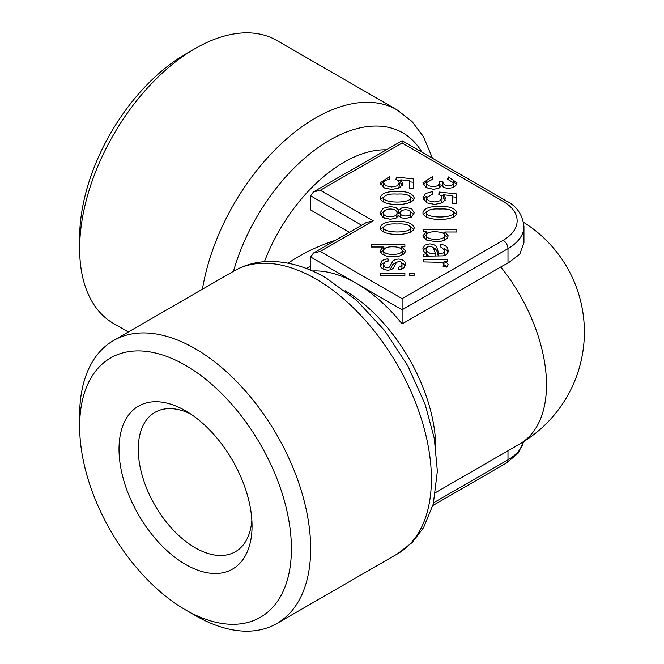 <?xml version="1.0" encoding="UTF-8"?>
<svg xmlns="http://www.w3.org/2000/svg" width="664" height="664" viewBox="0 0 664 664"><rect width="100%" height="100%" fill="white"/><g stroke="black" fill="none" stroke-linecap="round" stroke-linejoin="round"><path stroke-width="1" d="M432.471 158.273L423.466 136.651L411.954 121.446L397.155 109.942L276.83 40.479A163.361 94.313 120 0 0 195.15 48.572L195.15 48.572A163.361 94.313 120 0 0 79.647 248.635A163.361 94.313 120 0 0 113.478 323.418L128.335 332M335.71 240.21C317.11 246.327 301.273 253.988 288.209 263.21M349.364 232.325L310.661 209.99L310.661 195.838L313.483 191.913L320.289 190.286L373.234 220.846L320.289 251.415L402.11 298.651L503.179 240.302A47.642 27.506 0 0 0 503.179 201.399L402.11 143.042L402.11 140.743L402.11 143.042L320.289 190.286M312.429 270.995A129.322 74.667 60 0 1 356.385 283.37L402.11 309.773L507.993 248.635A54.456 31.44 0 0 0 523.946 226.407L523.946 242.634L519.771 254.179L507.993 263.168A112 64.665 -60 0 0 500.772 266.953A129.322 74.667 60 0 1 519.713 444A129.322 129.322 0 0 0 523.572 222.324M310.661 270.223L310.661 256.976L356.385 283.37A129.322 74.667 60 0 1 402.11 323.916L500.772 266.953M402.11 298.651L402.11 323.916M79.647 426.479L79.647 415.365A163.361 94.313 60 0 1 113.478 340.582A163.361 94.313 60 0 1 195.15 348.666A163.361 94.313 60 0 1 301.871 492.622A163.361 94.313 60 0 1 276.83 623.521A163.361 94.313 60 0 1 195.15 615.428L185.53 609.876A149.74 86.453 60 0 1 79.647 426.479A149.74 86.453 60 0 1 185.53 365.341A149.74 86.453 60 0 1 291.413 548.738A149.74 86.453 60 0 1 185.53 609.876M310.661 256.976L313.483 253.042L320.289 251.415M404.882 275.435L380.688 275.435L380.688 273.07L404.882 273.07L404.882 275.435L404.882 273.07M398.616 269.7L398.085 267.401L400.973 266.48L402.01 264.347L401.081 262.014L398.906 261.326L396.416 262.512L393.462 268.107L391.303 269.675L387.817 270.24L383.95 269.542L381.153 267.542L380.157 264.562L382.107 260.437L387.884 258.62L388.531 260.952L384.838 262.056L383.551 264.579L384.705 267.019L387.378 267.799L389.552 267.111L392.88 261.068L395.196 259.541L398.433 259.026L401.438 259.45L403.72 260.62L404.924 262.122L405.413 264.272L404.592 267.044L402.367 268.878L398.616 269.7M397.172 221.577C406.783 221.062 412.452 223.137 414.187 227.81C413.556 236.65 380.887 236.633 380.157 227.852C381.352 223.204 387.029 221.112 397.172 221.577M397.172 191.655C406.783 191.132 412.452 193.216 414.187 197.913C413.581 206.687 380.895 206.745 380.157 197.93C381.36 193.299 387.037 191.207 397.172 191.655M443.087 266.289L443.95 264.571L443.129 263.193L440.888 262.322L423.449 261.923L423.449 259.566L447.644 259.566L447.644 261.699L443.975 261.699L447.353 263.193L448.175 264.695L446.864 267.135L443.087 266.289M444.888 232.002L448.175 235.803L447.262 238.26L444.731 240.152L440.821 241.314L435.916 241.737L426.313 239.97L422.918 235.712L426.512 231.836L423.449 231.836L423.449 229.644L456.84 229.644L456.84 232.002L444.888 232.002L444.888 235.338L447.719 237.571M452.508 195.789L443.552 194.776L445.644 198.478L442.622 202.686L434.82 204.421L426.985 202.902L422.918 197.839L425.475 193.556L432.222 191.655L432.538 194.12L426.313 197.847L428.537 200.752L434.472 201.931L439.975 200.802L442.025 197.814L441.112 195.731L438.73 194.295L439.269 192.07L456.417 193.929L456.417 203.508L452.508 203.508L452.508 195.789M439.933 206.62C449.619 206.089 455.288 208.189 456.948 212.936C455.811 221.734 423.723 221.643 422.918 212.87C424.163 208.222 429.832 206.139 439.933 206.62M423.449 256.694L423.449 254.254L426.495 253.797L423.715 251.291L422.918 248.469L424.869 245.099L429.824 243.871L433.069 244.327L435.426 245.564L436.779 247.282L438.804 253.64L443.378 252.976L444.772 250.253L440.199 246.56L440.73 244.269L444.863 245.306L447.312 247.398L448.175 250.577L447.445 253.49L445.602 255.125L442.822 255.864L426.363 256.13L423.449 256.694L423.449 254.254M409.746 180.832L400.79 179.82L402.882 183.505L399.861 187.729L392.059 189.464L384.215 187.937L380.157 182.882L389.486 176.699L389.776 179.164L385.112 180.45L383.551 182.882L385.801 185.795L391.702 186.966L397.238 185.845L399.255 182.866L398.35 180.766L395.968 179.33L396.508 177.097L413.672 178.956L413.672 188.551L409.746 188.551L409.746 180.832M398.815 210.264L401.454 208.073L405.588 207.351L411.721 208.869L414.187 212.895L411.655 216.962L405.48 218.498L401.454 217.809L398.815 215.667L395.57 218.356L390.258 219.278L383.062 217.535L380.157 212.928L383.087 208.33L390.374 206.587L395.819 207.533L398.815 210.264L398.815 213.601L400.666 211.799M383.244 247L371.45 247L371.45 244.634L404.882 244.634L404.882 246.809L401.703 246.809L405.413 250.859L403.812 254.03L399.321 256.088L392.972 256.794L386.282 256.03L381.734 253.781L380.157 250.677L383.244 247L383.244 250.328L380.613 252.411M414.079 275.435L409.389 275.435L409.389 273.07L414.079 273.07L414.079 275.435L414.079 273.07M443.461 187.323L442.797 185.422L442.797 182.094L444.158 184.741L448.349 185.945L452.084 185.065L453.554 182.808L447.577 179.305L448.283 176.931L456.948 182.708L455.77 185.638L452.574 187.68L448.283 188.385L444.332 187.721L441.535 185.729L438.688 188.385L433.335 189.331L425.939 187.489L422.918 182.882L432.355 176.699L432.87 179.064L426.313 182.774L428.313 185.679L433.243 186.833L437.891 185.754L439.709 183.115L439.269 181.372L442.846 181.637M313.483 253.042L366.428 222.473L373.234 220.846M445.254 200.13L443.552 198.104L443.552 194.776M423.217 199.482L425.475 196.893L427.052 196.063M432.222 194.145L432.222 191.655M426.313 197.847L426.313 201.175L426.969 202.902M440.946 203.466L442.025 201.15L442.025 197.814M439.269 194.51L439.269 192.07M440.954 195.581L443.552 195.863M452.508 196.834L456.417 197.258L456.417 203.508M452.508 203.508L452.508 199.117M453.221 211.758L456.6 214.555M423.275 214.555L426.753 211.675M426.313 212.928C426.728 218.307 453.213 218.448 453.554 212.837C452.325 209.857 447.785 208.587 439.933 209.044C432.023 208.571 427.483 209.865 426.313 212.928L426.711 217.402M453.139 217.41L453.554 212.837M426.512 234.566L426.512 231.836M423.449 231.836L423.449 229.644M426.512 232.981L428.23 232.981M442.597 232.981L444.888 232.981M456.84 232.002L456.84 229.644M423.375 237.43L426.288 235.263M426.313 235.488C426.554 240.907 445.561 240.302 444.772 235.604C444.697 233.28 441.676 232.01 435.709 231.777C430.123 231.587 426.985 232.823 426.313 235.488L426.877 240.243M444.191 240.376L444.772 238.94M426.495 256.121L426.495 253.797M423.217 250.336L424.869 248.436L426.645 247.631M433.252 247.722L435.426 248.892L436.779 250.61L438.315 255.989M438.804 255.989L438.804 253.64M444.133 255.623L444.772 253.582M440.73 246.651L440.73 244.269M444.332 248.419L447.312 250.726L447.968 252.278M426.139 249.191L427.184 251.681L430.006 253.258L435.576 253.59C434.131 251.648 434.223 244.037 427.226 247.116L426.139 249.191L426.329 253.689M426.495 254.063L428.562 256.03M435.576 255.989L435.576 253.59M423.449 261.923L423.449 259.566M442.672 262.902L443.975 262.902M447.644 261.699L447.644 259.566M447.395 266.571L443.975 265.027L443.975 261.699M402.492 185.173L400.79 183.156L400.79 179.82M380.455 184.517L384.29 181.106M389.486 179.189L389.486 176.699M383.551 182.89L383.551 186.219L384.215 187.937M398.201 188.51L399.255 186.202L399.263 182.866M396.508 179.546L396.508 177.097M398.192 180.616L400.79 180.898M409.746 181.87L413.672 182.293L413.672 188.551M409.746 188.551L409.746 184.169M410.468 196.81L413.838 199.598M380.505 199.615L383.975 196.735M383.551 197.972C383.941 203.35 410.402 203.499 410.784 197.889C409.605 194.901 405.065 193.631 397.172 194.095C389.253 193.614 384.713 194.909 383.551 197.972L383.941 202.437M410.402 202.437L410.784 201.217M380.439 214.605L384.373 211.011M396.425 211.16L398.815 213.601M410.286 211.492L413.871 214.555M383.56 216.049L384.265 218.157M396.425 217.95L396.964 215.576M400.367 212.903C399.736 217.062 411.431 217.003 410.784 212.804C410.402 210.92 408.717 209.915 405.721 209.791C402.392 209.899 400.608 210.936 400.367 212.903L400.658 217.418M410.302 217.643L410.759 215.908M390.374 209.011C386.157 209.152 383.883 210.496 383.551 213.053C382.871 218.024 397.844 217.983 397.039 212.829C396.698 210.455 394.474 209.177 390.374 209.011M410.468 226.731L413.83 229.512M380.505 229.536L383.999 226.631M383.551 227.885C384.024 233.28 410.493 233.413 410.784 227.793C409.572 224.814 405.032 223.544 397.172 224C389.245 223.536 384.705 224.83 383.551 227.885L383.95 232.367M410.402 232.358L410.784 231.13M371.45 247L371.45 244.634M383.244 247.971L385.618 247.971M399.769 247.971L401.703 247.971M404.882 246.809L404.882 244.634M401.703 249.357L401.703 246.809M402.168 250.336L405.007 252.561M383.551 250.477C383.302 255.681 401.861 255.723 402.185 250.743C401.363 248.021 398.192 246.709 392.665 246.809C387.319 246.684 384.282 247.913 383.551 250.477L384.082 255.275M401.662 255.333L402.176 253.764M401.596 269.152L402.002 267.409M380.406 266.148L382.107 263.774L384.132 262.736M387.884 261.018L387.884 258.62M383.551 264.596L383.941 269.542M389.868 270.074L392.88 264.405L396.391 262.554M401.753 262.886L403.72 263.957L405.131 265.924M409.389 275.435L409.389 273.07M380.688 275.435L380.688 273.07M423.225 184.526L426.952 181.197M432.355 179.122L432.355 176.699M426.321 182.774L426.321 186.111L427.135 188.119M438.945 188.269L439.709 186.451L439.709 183.115M439.269 184.708L442.797 185.347L442.797 182.152M453.13 187.472L453.545 182.808M448.283 179.38L448.283 176.931M453.089 181.388L456.6 184.385M185.53 54.124L195.15 48.572L185.53 54.124A149.74 86.453 -60 0 0 79.647 237.521L79.647 248.635M252.046 526.012A94.064 54.307 -120 0 0 185.53 410.8A94.064 54.307 -120 0 0 119.014 449.204A94.064 54.307 -120 0 0 185.53 564.417A94.064 54.307 -120 0 0 252.046 526.012M190.526 413.913A80.452 46.447 -120 0 0 154.928 412.377A80.452 46.447 -120 0 0 154.928 505.279A80.452 46.447 -120 0 0 235.38 551.726A80.452 46.447 -120 0 0 251.855 520.128M397.155 109.942A163.361 94.313 120 0 0 315.475 118.034A163.361 94.313 120 0 0 202.445 289.213M233.471 271.302A146.337 84.494 -60 0 1 324.82 143.109A146.337 84.494 -60 0 1 421.93 152.189M264.405 261.691A129.322 74.667 -60 0 1 386.39 149.823M345.072 290.732A129.322 74.667 60 0 1 435.8 447.868M397.562 553.817A163.361 94.313 -120 0 0 422.603 422.918A163.361 94.313 -120 0 0 315.881 278.971A163.361 94.313 -120 0 0 234.201 270.879C245.091 264.687 257.001 261.55 269.949 261.45C288.599 261.525 307.316 267.028 326.09 277.959L356.742 300.468L384.572 330.489L407.903 365.98L425.176 404.509L434.297 438.447L437.369 471.133L433.277 504.042L423.599 527.581L412.17 542.513L397.562 553.817L276.83 623.521M507.993 450.765L507.993 459.82A54.456 31.44 0 0 0 523.464 441.743M433.609 502.772L507.993 459.82A6.806 3.926 -120 0 1 506.582 462.941L518.318 453.047L523.572 441.676M503.179 240.302A6.806 3.926 60 0 1 507.993 248.635L507.993 263.168M310.661 195.838L361.614 225.254M503.179 201.399A6.806 3.926 -60 0 1 506.582 201.059C516.758 206.205 522.543 214.655 523.946 226.407M435.717 492.497L519.713 444M306.394 268.497L310.661 266.032M113.478 340.582L234.201 270.879M432.878 505.495L506.582 462.941M313.483 191.913L402.11 140.743L506.582 201.059M444.797 238.94L444.797 235.604M422.943 248.469L422.943 249.191M444.772 250.262L444.772 253.598M448.159 250.652L448.159 251.233M443.909 264.969L443.909 266.471M402.849 183.513L402.849 183.969M410.792 201.217L410.792 197.889M410.759 216.14L410.759 212.804M383.56 216.389L383.56 213.053M396.964 216.165L396.964 212.837M410.792 231.13L410.792 227.793M380.173 250.552L380.173 251.042M402.176 254.071L402.176 250.743M401.977 264.073L401.977 267.409M442.788 181.928L442.788 185.264"/></g></svg>
